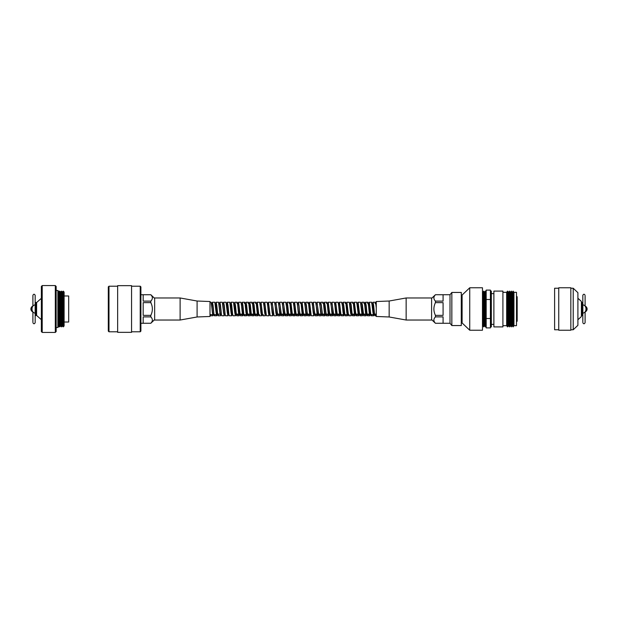 <?xml version="1.0" encoding="UTF-8"?>
<svg xmlns="http://www.w3.org/2000/svg" width="618" height="618" viewBox="0 0 618 618"><rect width="100%" height="100%" fill="white"/><g stroke="black" fill="none" stroke-linecap="round" stroke-linejoin="round"><path stroke-width="0.93" d="M376.262 314.106L374.485 314.106M369.626 314.106L367.015 314.106M365.895 314.106L363.276 314.106M362.156 314.106L359.545 314.106M358.425 314.106L355.806 314.106M354.686 314.106L352.075 314.106M339.745 314.106L337.134 314.106M336.014 314.106L333.396 314.106M332.283 314.106L329.664 314.106M328.544 314.106L325.925 314.106M324.813 314.106L322.194 314.106M321.074 314.106L318.455 314.106M317.343 314.106L314.724 314.106M309.873 314.106L307.254 314.106M306.134 314.106L303.523 314.106M302.403 314.106L299.784 314.106M298.664 314.106L296.053 314.106M294.933 314.106L292.314 314.106M291.194 314.106L288.583 314.106M287.463 314.106L284.844 314.106M283.724 314.106L281.113 314.106M279.993 314.106L277.374 314.106M257.351 314.106L254.979 314.106M253.619 314.106L251.24 314.106M249.881 314.106L247.509 314.106M242.418 314.106L240.039 314.106M238.679 314.106L236.3 314.106M220.008 314.106L217.629 314.106M108.304 331.117L108.304 286.883L108.984 286.204L108.984 331.796L108.304 331.117M140.224 286.204L140.896 286.883L140.896 331.117L140.224 331.796L140.224 286.204L131.564 286.204M140.224 331.796L131.564 331.796M131.564 332.345L131.564 285.655L117.644 285.655L117.644 332.345L131.564 332.345M117.644 286.204L108.984 286.204M117.644 331.796L108.984 331.796M154.654 298.386L150.823 294.724L140.896 294.724M154.654 319.614L150.823 323.253C152.87 321.121 152.87 318.996 150.823 316.887L150.823 315.365C152.87 311.109 152.87 306.86 150.823 302.635L150.823 301.113C152.87 298.988 152.87 296.864 150.823 294.747L150.823 294.724M150.823 323.276L140.896 323.276M150.823 323.253L143.175 323.253L143.175 316.887L150.823 316.887M150.823 315.365L143.175 315.365L143.175 302.635L150.823 302.635M150.823 301.113L143.175 301.113L143.175 294.747L150.823 294.747M152.383 297.93L152.345 297.428M41.36 331.58L41.36 286.42L42.209 285.57L42.209 332.43L41.36 331.58M55.311 285.57L56.161 286.42L56.161 331.58L55.311 332.43L55.311 285.57L42.209 285.57M57.86 290.499L58.71 291.341L58.71 326.659L57.86 327.501L57.86 290.499L56.161 290.499M41.36 319.691L36.609 315.45L36.609 302.55L41.36 298.309M55.311 332.43L42.209 332.43M57.86 327.501L56.161 327.501M58.71 325.98L59.606 326.891L59.606 291.109L58.71 292.02M59.606 326.891L60.51 325.98L60.51 292.02L59.606 291.109M60.51 325.98L61.406 326.891L61.406 291.109L60.51 292.02M61.406 326.891L62.31 325.98L62.31 292.02L61.406 291.109M62.31 325.98L63.206 326.891L63.206 291.109L62.31 292.02M63.206 326.891L64.11 325.98L64.11 292.02L63.206 291.109M64.11 322.024L68.691 322.024L68.691 295.976L64.11 295.976M35.149 309L35.149 313.241C33.071 312.7 32.028 311.287 32.02 309C32.028 306.713 33.071 305.3 35.149 304.759L35.149 309M35.18 306.072L35.18 295.342C34.423 293.874 33.658 293.874 32.901 295.342L32.901 306.072A3.144 3.144 0 0 0 30.9 309A3.144 3.144 0 0 1 32.916 306.064M32.901 311.928L32.901 321.901L32.901 311.928A3.144 3.144 0 0 1 30.9 309A3.144 3.144 0 0 0 32.916 311.935M35.18 311.928L35.18 322.658C34.423 324.126 33.658 324.126 32.901 322.658M35.249 311.148L35.249 306.428M36.269 315.535L36.269 302.465L35.589 302.465L35.589 315.535L36.609 315.195M516.494 296.269A0.873 0.873 0 0 1 517.173 297.119L517.173 320.881A0.873 0.873 0 0 1 516.494 321.731M484.751 292.329L484.582 325.671L484.582 292.329L485.331 291.093L485.331 326.907L486.181 326.907M485.331 291.093L486.181 291.093M484.751 325.671L485.331 326.907M484.582 292.329L483.732 291.093L483.732 326.907L484.582 325.671M482.882 325.671L482.882 292.329L482.882 325.671L483.732 326.907M482.882 292.329L483.732 291.093M491.341 324.365L493.882 324.365M491.341 293.635L493.882 293.635M493.882 291.093L493.882 326.907L502.913 326.907L502.913 291.093L493.882 291.093M502.913 325.671L506.652 325.671L507.502 326.907L507.502 291.093L506.652 292.329L506.652 325.671M502.913 292.329L506.652 292.329M507.502 291.093L508.351 292.329L508.351 325.671L507.502 326.907M508.351 325.671L509.363 326.907L509.363 291.093L508.521 292.329L508.521 325.671M509.363 291.093L510.213 292.329L510.213 325.671L509.363 326.907M510.213 325.671L511.233 326.907L511.233 291.093L510.383 292.329L510.383 325.671M511.233 291.093L512.083 292.329L512.083 325.671L511.233 326.907M512.083 325.671L513.102 326.907L513.102 291.093L512.252 292.329L512.252 325.671M513.102 291.093L513.952 292.329L513.952 325.671L513.102 326.907M513.952 325.671L516.494 325.671L516.494 292.329L513.952 292.329M490.422 326.907L491.341 326.907L491.341 291.093L490.422 291.093M490.422 318.509L486.181 318.509L486.181 327.895L490.422 327.895L490.422 290.105L486.181 290.105L486.181 299.491L490.422 299.491M486.181 318.509L486.181 299.491M461.283 322.951L462.102 322.951L469.742 330.221L482.473 330.221L482.473 287.779L469.742 287.779L469.742 330.221M461.283 295.049L462.102 295.049L462.102 322.951M462.102 295.049L469.742 287.779M431.603 298.386L435.435 294.724L450.012 294.724L451.843 292.445L461.283 292.445L461.283 325.555L451.843 325.555L450.012 323.276L435.435 323.276L431.603 319.614M433.875 320.07L433.913 320.572M435.435 294.724L443.083 294.747L443.083 301.113L435.435 301.113L435.435 302.635L443.083 302.635L443.083 315.365L435.435 315.365L435.435 316.887L443.083 316.887L443.083 323.253L435.435 323.276M450.012 294.724L450.012 323.276M435.435 323.253C433.388 321.136 433.388 319.012 435.435 316.887M435.435 315.365C433.388 311.14 433.388 306.891 435.435 302.635M435.435 301.113C433.388 299.004 433.388 296.879 435.435 294.747M451.843 292.445L451.843 325.555M577.9 298.255L581.391 301.429L581.391 316.57L577.9 319.745M577.9 292.669L577.9 325.331L573.21 329.765L573.21 288.235L577.9 292.669M558.749 287.779L558.749 330.221L570.839 330.221L570.839 287.779L558.749 287.779M558.749 288.235L554.609 288.235L554.609 329.765L558.749 329.765M582.851 309L582.851 304.759C584.929 305.3 585.972 306.713 585.98 309C585.972 311.287 584.929 312.7 582.851 313.241L582.851 309M582.82 322.658C583.577 324.126 584.342 324.126 585.099 322.658L585.099 311.928A3.144 3.144 0 0 0 587.1 309A3.144 3.144 0 0 1 585.084 311.935M582.82 311.928L582.82 321.901L582.82 311.928M585.099 306.072L585.099 296.099L585.099 306.072A3.144 3.144 0 0 1 587.1 309A3.144 3.144 0 0 0 585.084 306.064M582.82 306.072L582.82 295.342C583.577 293.874 584.342 293.874 585.099 295.342M582.751 311.572L582.751 311.148M582.751 306.852L582.751 306.428M582.411 315.535L582.411 302.465L582.751 315.195L581.391 315.195M582.411 302.465L581.391 302.805M376.262 314.616L374.608 314.616M373.488 314.616L370.87 314.616M369.749 314.616L367.138 314.616M366.018 314.616L363.399 314.616M362.279 314.616L359.668 314.616M358.548 314.616L355.929 314.616M354.809 314.616L352.198 314.616M347.339 314.616L344.728 314.616M343.608 314.616L340.989 314.616M339.869 314.616L337.258 314.616M336.138 314.616L333.519 314.616M332.407 314.616L329.788 314.616M328.668 314.616L326.049 314.616M324.937 314.616L322.318 314.616M321.198 314.616L318.579 314.616M317.467 314.616L314.848 314.616M309.997 314.616L307.378 314.616M306.258 314.616L303.647 314.616M302.526 314.616L299.908 314.616M298.788 314.616L296.176 314.616M295.056 314.616L292.438 314.616M291.317 314.616L288.706 314.616M287.586 314.616L284.968 314.616M283.847 314.616L281.236 314.616M280.116 314.616L277.497 314.616M257.428 314.616L255.087 314.616M253.697 314.616L251.356 314.616M249.958 314.616L247.617 314.616M246.227 314.616L243.886 314.616M242.488 314.616L240.147 314.616M238.757 314.616L236.416 314.616M216.346 314.616L214.006 314.616M212.615 314.616L210.274 314.616M376.262 303.044L375.551 303.044L376.262 306.883M375.002 314.616L374.431 313.859L372.932 303.044L371.99 303.044M371.619 303.384L372.183 304.141L373.681 314.956L374.802 314.956M371.264 314.616L370.7 313.859L369.201 303.044L368.258 303.044M368.081 303.044L369.95 314.956L371.07 314.956M367.046 314.261L365.462 303.044L364.52 303.044M364.35 303.044L366.211 314.956L367.162 314.956M363.793 314.616L363.229 313.859L361.731 303.044L360.788 303.044M360.611 303.044L362.48 314.956L363.423 314.956M360.062 314.616L359.491 313.859L357.992 303.044L357.049 303.044M356.679 303.384L357.243 304.141L358.741 314.956L359.861 314.956M356.323 314.616L355.759 313.859L354.261 303.044L353.318 303.044M352.669 303.384L353.025 302.233L353.357 303.26L355.01 314.956L356.13 314.956M352.592 314.616L352.028 313.859L350.522 303.044L349.579 303.044M349.409 303.044L351.271 314.956L352.221 314.956M348.367 314.261L346.791 303.044L345.848 303.044M345.477 303.384L345.671 303.044L345.964 303.739M345.199 303.384L345.555 302.233L345.887 303.26L347.54 314.956L348.482 314.956M344.635 314.261L343.06 303.044L342.109 303.044M341.739 303.384L341.939 303.044L342.225 303.739M339.151 303.044L339.444 302.233L341.816 302.233L343.801 314.956L344.751 314.956M340.897 314.261L339.321 303.044L338.378 303.044M338.2 303.044L338.494 303.739M335.412 303.044L335.705 302.233L338.085 302.233L340.07 314.956L341.19 314.956M337.652 314.616L337.088 313.859L335.589 303.044L334.639 303.044M331.681 303.044L331.974 302.233L334.346 302.233L336.339 314.956L337.451 314.956M327.942 303.044L328.235 302.233L330.615 302.233L332.6 314.956L333.72 314.956L332.476 306.026L331.851 303.044L330.908 303.044M326.52 303.384L326.876 302.233L327.208 303.26L328.869 314.956L329.981 314.956L328.119 303.044L327.169 303.044M322.789 303.384L323.144 302.233L323.477 303.26L325.13 314.956L326.25 314.956L324.38 303.044L323.438 303.044M316.74 303.044L317.034 302.233L319.406 302.233L321.399 314.956L322.511 314.956L321.267 306.026L320.649 303.044L319.699 303.044M313.002 303.044L313.295 302.233L315.674 302.233L317.66 314.956L318.78 314.956L317.536 306.026L316.91 303.044L315.968 303.044M315.041 314.956L313.179 303.044L312.229 303.044M309.27 303.044L309.564 302.233L311.935 302.233L313.929 314.956L314.871 314.956M311.024 314.261L309.44 303.044L308.498 303.044M307.849 303.384L308.204 302.233L308.536 303.26L310.19 314.956L311.132 314.956M307.579 314.956L305.709 303.044L304.759 303.044M301.8 303.044L302.094 302.233L304.465 302.233L306.458 314.956L307.401 314.956M303.554 314.261L301.97 303.044L301.028 303.044M300.85 303.044L301.144 303.739M300.379 303.384L300.734 302.233L301.066 303.26L302.72 314.956L303.67 314.956M294.33 303.044L294.624 302.233L297.003 302.233L298.988 314.956L300.109 314.956L298.857 306.026L298.239 303.044L297.297 303.044M296.57 314.616L295.999 313.859L294.5 303.044L293.558 303.044M290.591 303.044L290.885 302.233L293.264 302.233L295.249 314.956L296.37 314.956M292.832 314.616L292.268 313.859L290.769 303.044L289.827 303.044M289.178 303.384L289.533 302.233L289.865 303.26L291.518 314.956L292.638 314.956M289.1 314.616L288.529 313.859L287.03 303.044L286.088 303.044M283.121 303.044L283.415 302.233L285.794 302.233L287.779 314.956L288.9 314.956M279.39 303.044L279.684 302.233L282.063 302.233L284.048 314.956L285.168 314.956L283.917 306.026L283.299 303.044L282.356 303.044M275.651 303.044L275.945 302.233L278.324 302.233L280.309 314.956L281.429 314.956L280.186 306.026L279.56 303.044L278.618 303.044M271.92 303.044L272.214 302.233L274.593 302.233L276.578 314.956L277.698 314.956L276.455 306.026L275.829 303.044L274.886 303.044M268.189 303.044L268.482 302.233L270.854 302.233L272.839 314.956L273.959 314.956L272.716 306.026L272.09 303.044L271.147 303.044M268.482 302.233L270.012 314.74L268.359 303.044L267.416 303.044M264.45 303.044L264.743 302.233L267.123 302.233L269.108 314.956L270.051 314.956M264.743 302.233L266.281 314.74L264.628 303.044L263.507 303.044L263.793 303.739M260.719 303.044L261.012 302.233L263.384 302.233L265.369 314.956L266.319 314.956M261.012 302.233L262.542 314.74L260.889 303.044L259.769 303.044M256.98 303.044L257.273 302.233L259.653 302.233L261.638 314.956L262.58 314.956M259.22 314.616L259.019 314.956L258.733 314.261M257.273 302.233L258.811 314.74L257.158 303.044L256.207 303.044M255.558 303.384L255.914 302.233L256.246 303.26L257.907 314.956L258.849 314.956M255.481 314.616L255.288 314.956L255.002 314.261M253.249 303.044L253.542 302.233L254.16 305.616L255.072 314.74L253.419 303.044L252.476 303.044M251.827 303.384L252.183 302.233L252.515 303.26L254.168 314.956L255.11 314.956M251.75 314.616L251.549 314.956L251.263 314.261M249.51 303.044L249.803 302.233L250.429 305.616L251.341 314.74L249.687 303.044L248.737 303.044M248.096 303.384L248.444 302.233L248.776 303.26L250.437 314.956L251.379 314.956M248.011 314.616L247.818 314.956L247.532 314.261M245.779 303.044L246.072 302.233L246.69 305.616L247.602 314.74L245.949 303.044L245.006 303.044M244.357 303.384L244.713 302.233L245.045 303.26L246.698 314.956L247.64 314.956M244.079 314.956L243.793 314.261M242.04 303.044L242.333 302.233L242.959 305.616L243.871 314.74L242.217 303.044L241.267 303.044M238.309 303.044L238.602 302.233L240.974 302.233L242.967 314.956L243.909 314.956M240.348 314.956L240.062 314.261M238.602 302.233L240.132 314.74L238.478 303.044L237.536 303.044M236.887 303.384L237.242 302.233L237.575 303.26L239.228 314.956L240.17 314.956M236.81 314.616L236.609 314.956L236.323 314.261M234.57 303.044L234.863 302.233L235.489 305.616L236.4 314.74L234.747 303.044L233.797 303.044M233.913 303.739L235.497 314.956L236.439 314.956M232.878 314.956L232.592 314.261M230.838 303.044L231.132 302.233L231.75 305.616L232.662 314.74L231.008 303.044L230.066 303.044M230.182 303.739L231.758 314.956L232.708 314.956M227.1 303.044L227.393 302.233L228.019 305.616L228.93 314.74L227.277 303.044L226.335 303.044M226.443 303.739L228.027 314.956L228.969 314.956M223.368 303.044L223.662 302.233L224.28 305.616L225.191 314.74L223.538 303.044L222.426 303.044L223.67 311.974L224.288 314.956L225.238 314.956M219.629 303.044L219.923 302.233L220.549 305.616L221.46 314.74L219.807 303.044L218.687 303.044L219.931 311.974L220.556 314.956L221.499 314.956M218.139 314.616L217.938 314.956L217.652 314.261M215.898 303.044L216.192 302.233L216.81 305.616L217.729 314.74L216.068 303.044L215.126 303.044M215.242 303.739L216.818 314.956L217.768 314.956M212.159 303.044L212.453 302.233L213.079 305.616L213.99 314.74L212.337 303.044L211.217 303.044L212.461 311.974L213.086 314.956L214.029 314.956M209.996 312.685L209.996 313.195M209.996 302.233L211.101 302.233L211.433 303.26L212.345 312.384L212.963 315.767L213.256 314.956M212.453 302.233L214.832 302.233L216.076 312.384L216.702 315.767L216.995 314.956M216.192 302.233L218.571 302.233L219.815 312.384L220.433 315.767L220.726 314.956M219.923 302.233L222.302 302.233L223.546 312.384L224.172 315.767L224.465 314.956M223.662 302.233L226.034 302.233L227.285 312.384L227.903 315.767L228.196 314.956M227.393 302.233L229.772 302.233L231.016 312.384L231.642 315.767L231.935 314.956M231.132 302.233L233.504 302.233L234.755 312.384L235.373 315.767L235.667 314.956M237.575 303.26L238.486 312.384L239.112 315.767L239.405 314.956M241.306 303.26L242.225 312.384L242.843 315.767L243.137 314.956M245.045 303.26L245.956 312.384L246.582 315.767L246.876 314.956M248.776 303.26L249.695 312.384L250.313 315.767L250.607 314.956M252.515 303.26L253.426 312.384L254.052 315.767L254.346 314.956M256.246 303.26L257.158 312.384L257.783 315.767L258.077 314.956M259.985 303.26L260.896 312.384L261.522 315.767L261.816 314.956M263.716 303.26L264.628 312.384L265.253 315.767L265.547 314.956M267.455 303.26L268.366 312.384L268.984 315.767L269.278 314.956M271.186 303.26L272.098 312.384L272.723 315.767L273.017 314.956M274.925 303.26L275.837 312.384L276.455 315.767L276.748 314.956M278.656 303.26L279.568 312.384L280.193 315.767L280.487 314.956M282.395 303.26L283.307 312.384L283.925 315.767L284.218 314.956M286.126 303.26L287.038 312.384L287.664 315.767L287.957 314.956M289.865 303.26L290.777 312.384L291.395 315.767L291.688 314.956M293.596 303.26L294.508 312.384L295.134 315.767L295.427 314.956M297.335 303.26L298.247 312.384L298.865 315.767L299.158 314.956M301.066 303.26L301.978 312.384L302.604 315.767L302.897 314.956M304.805 303.26L305.717 312.384L306.335 315.767L306.628 314.956M308.536 303.26L309.448 312.384L310.074 315.767L310.367 314.956M312.268 303.26L313.187 312.384L313.805 315.767L314.099 314.956M316.007 303.26L316.918 312.384L317.544 315.767L317.837 314.956M319.738 303.26L320.657 312.384L321.275 315.767L321.569 314.956M323.477 303.26L324.388 312.384L325.014 315.767L325.307 314.956M327.208 303.26L328.119 312.384L328.745 315.767L329.039 314.956M330.947 303.26L331.858 312.384L332.484 315.767L332.778 314.956M334.678 303.26L335.589 312.384L336.215 315.767L336.509 314.956M338.417 303.26L339.328 312.384L339.946 315.767L340.24 314.956M342.148 303.26L343.06 312.384L343.685 315.767L343.979 314.956M345.887 303.26L346.798 312.384L347.416 315.767L347.71 314.956M346.613 303.044L346.907 302.233L349.286 302.233L350.53 312.384L351.155 315.767L351.449 314.956M353.357 303.26L354.269 312.384L354.886 315.767L355.18 314.956M354.083 303.044L354.377 302.233L356.756 302.233L358 312.384L358.625 315.767L358.919 314.956M357.822 303.044L358.116 302.233L360.495 302.233L361.739 312.384L362.357 315.767L362.65 314.956M363.871 303.384L364.226 302.233L364.558 303.26L365.47 312.384L366.095 315.767L366.389 314.956M367.61 303.384L367.965 302.233L368.297 303.26L369.209 312.384L369.827 315.767L370.12 314.956M369.023 303.044L369.317 302.233L371.696 302.233L372.94 312.384L373.566 315.767L373.859 314.956M375.08 303.384L375.427 302.233L375.767 303.26L376.262 307.895M210.259 314.74L210.591 315.767L212.963 315.767M213.99 314.74L214.322 315.767L214.678 314.616M217.729 314.74L218.061 315.767L218.409 314.616M221.46 314.74L221.792 315.767L224.172 315.767M225.191 314.74L225.531 315.767L227.903 315.767M228.93 314.74L229.263 315.767L231.642 315.767M232.662 314.74L233.001 315.767L235.373 315.767M236.4 314.74L236.733 315.767L239.112 315.767M240.132 314.74L240.464 315.767L242.843 315.767M243.871 314.74L244.203 315.767L244.558 314.616M247.602 314.74L247.934 315.767L248.289 314.616M251.341 314.74L251.673 315.767L252.028 314.616M255.072 314.74L255.404 315.767L255.759 314.616M258.811 314.74L259.143 315.767L259.498 314.616M262.542 314.74L262.874 315.767L263.229 314.616M266.281 314.74L266.613 315.767L268.984 315.767M270.012 314.74L270.344 315.767L272.723 315.767M272.214 302.233L273.751 314.74L274.083 315.767L276.455 315.767M275.945 302.233L277.482 314.74L277.814 315.767L280.193 315.767M279.684 302.233L281.221 314.74L281.553 315.767L283.925 315.767M283.415 302.233L284.952 314.74L285.284 315.767L285.64 314.616M286.86 303.044L287.154 302.233L287.772 305.616L288.691 314.74L289.023 315.767L289.371 314.616M290.885 302.233L292.422 314.74L292.754 315.767L293.11 314.616M294.624 302.233L296.161 314.74L296.493 315.767L296.841 314.616M298.061 303.044L298.355 302.233L298.981 305.616L299.892 314.74L300.224 315.767L300.58 314.616M302.094 302.233L303.623 314.74L303.963 315.767L306.335 315.767M305.531 303.044L305.825 302.233L306.451 305.616L307.362 314.74L307.694 315.767L308.05 314.616M309.564 302.233L311.093 314.74L311.426 315.767L313.805 315.767M313.295 302.233L314.832 314.74L315.165 315.767L317.544 315.767M317.034 302.233L318.564 314.74L318.896 315.767L321.275 315.767M320.472 303.044L320.765 302.233L321.391 305.616L322.635 315.767L325.014 315.767M324.211 303.044L324.504 302.233L325.122 305.616L326.366 315.767L328.745 315.767M328.235 302.233L329.773 314.74L330.105 315.767L330.46 314.616M331.974 302.233L333.504 314.74L333.836 315.767L336.215 315.767M335.705 302.233L337.243 314.74L337.575 315.767L337.93 314.616M339.444 302.233L340.974 314.74L341.306 315.767L343.685 315.767M342.882 303.044L343.175 302.233L343.801 305.616L345.045 315.767L347.416 315.767M346.907 302.233L348.444 314.74L348.776 315.767L349.131 314.616M350.352 303.044L350.645 302.233L351.271 305.616L352.183 314.74L352.515 315.767L352.87 314.616M354.377 302.233L355.914 314.74L356.246 315.767L356.601 314.616M358.116 302.233L359.653 314.74L359.985 315.767L360.333 314.616M361.553 303.044L361.847 302.233L362.472 305.616L363.716 315.767L366.095 315.767M365.292 303.044L365.586 302.233L366.204 305.616L367.123 314.74L367.455 315.767L367.803 314.616M369.317 302.233L370.854 314.74L371.186 315.767L371.542 314.616M372.762 303.044L373.056 302.233L373.674 305.616L374.585 314.74L374.925 315.767L375.273 314.616M197.096 316.98L197.096 301.02L209.996 301.53L209.996 316.47L197.096 316.98L180.116 320.031L154.654 320.031L154.654 297.969L180.116 297.969L180.116 320.031M197.096 301.02L180.116 297.969M389.162 301.02L389.162 316.98L376.262 316.47L376.262 301.53L389.162 301.02L406.142 297.969L431.603 297.969L431.603 320.031L406.142 320.031L406.142 297.969M389.162 316.98L406.142 320.031M32.306 307.254A2.464 2.464 0 0 0 32.306 310.746M581.731 302.465L581.731 315.535M585.694 310.746A2.464 2.464 0 0 0 585.694 307.254M570.839 288.235L573.21 288.235M570.839 329.765L573.21 329.765M211.433 303.26L211.588 304.141M215.164 303.26L215.319 304.141M218.903 303.26L219.058 304.141M222.634 303.26L222.789 304.141M226.373 303.26L226.528 304.141M230.105 303.26L230.259 304.141M233.843 303.26L233.998 304.141M349.618 303.26L349.773 304.141M357.088 303.26L357.243 304.141M360.827 303.26L360.982 304.141M364.558 303.26L364.713 304.141M368.297 303.26L368.452 304.141M372.028 303.26L372.183 304.141M375.767 303.26L375.922 304.141M273.596 313.859L273.751 314.74M277.327 313.859L277.482 314.74M281.066 313.859L281.221 314.74M284.798 313.859L284.952 314.74M288.529 313.859L288.691 314.74M292.268 313.859L292.422 314.74M295.999 313.859L296.161 314.74M299.738 313.859L299.892 314.74M303.469 313.859L303.623 314.74M307.208 313.859L307.362 314.74M310.939 313.859L311.093 314.74M314.678 313.859L314.832 314.74M318.409 313.859L318.564 314.74M322.148 313.859L322.302 314.74M325.879 313.859L326.034 314.74M329.618 313.859L329.773 314.74M333.349 313.859L333.504 314.74M337.088 313.859L337.243 314.74M340.819 313.859L340.974 314.74M344.558 313.859L344.713 314.74M348.289 313.859L348.444 314.74M352.028 313.859L352.183 314.74M355.759 313.859L355.914 314.74M359.491 313.859L359.653 314.74M363.229 313.859L363.384 314.74M366.961 313.859L367.123 314.74M370.7 313.859L370.854 314.74M374.431 313.859L374.585 314.74M214.322 315.767L216.702 315.767M218.061 315.767L220.433 315.767M234.863 302.233L237.242 302.233M242.333 302.233L244.713 302.233M244.203 315.767L246.582 315.767M246.072 302.233L248.444 302.233M247.934 315.767L250.313 315.767M249.803 302.233L252.183 302.233M251.673 315.767L254.052 315.767M253.542 302.233L255.914 302.233M255.404 315.767L257.783 315.767M259.143 315.767L261.522 315.767M262.874 315.767L265.253 315.767M285.284 315.767L287.664 315.767M287.154 302.233L289.533 302.233M289.023 315.767L291.395 315.767M292.754 315.767L295.134 315.767M296.493 315.767L298.865 315.767M298.355 302.233L300.734 302.233M300.224 315.767L302.604 315.767M305.825 302.233L308.204 302.233M307.694 315.767L310.074 315.767M320.765 302.233L323.144 302.233M324.504 302.233L326.876 302.233M330.105 315.767L332.484 315.767M337.575 315.767L339.946 315.767M343.175 302.233L345.555 302.233M348.776 315.767L351.155 315.767M350.645 302.233L353.025 302.233M352.515 315.767L354.886 315.767M356.246 315.767L358.625 315.767M359.985 315.767L362.357 315.767M361.847 302.233L364.226 302.233M365.586 302.233L367.965 302.233M367.455 315.767L369.827 315.767M371.186 315.767L373.566 315.767M373.056 302.233L375.427 302.233M374.925 315.767L376.262 315.767"/></g></svg>
